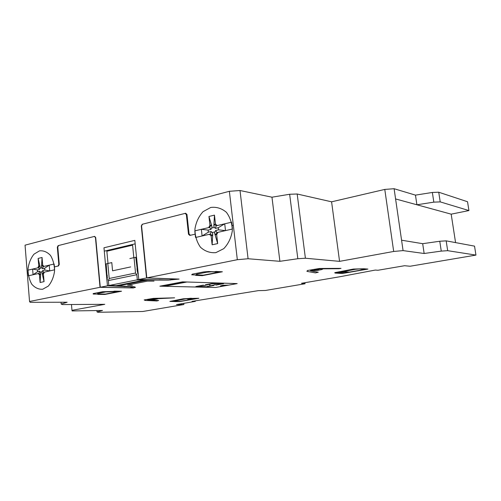 <?xml version="1.0" encoding="UTF-8"?>
<svg xmlns="http://www.w3.org/2000/svg" width="501" height="501" viewBox="0 0 501 501"><rect width="100%" height="100%" fill="white"/><g stroke="black" fill="none" stroke-linecap="round" stroke-linejoin="round"><path stroke-width="0.75" d="M403.08 250.606L424.147 253.493L441.262 251.107L447.675 250.682L475.95 255.097L410.075 266.244L404.583 265.718L377.892 270.264L375.299 270.064L339.928 276.734L301.464 283.29L305.034 283.76L265.386 290.48L258.347 290.636L192.04 301.383L195.309 301.377L176.496 304.583L183.892 304.527L142.779 311.49L97.945 312.286L97.025 311.929L102.511 310.476L72.113 310.939L71.975 310.319L104.772 304.32L62.575 304.564L61.185 304.076L67.153 302.228L30.185 302.322L29.54 301.483L237.33 259.706L248.076 258.748L279.896 261.309L297.826 258.729L305.397 258.228L339.565 261.359L393.686 251.458L403.08 250.606L401.57 240.198L422.687 243.686L401.57 240.198L395.583 198.941L451.182 214.165L455.572 242.603M475.95 255.097L474.535 246.135L446.172 240.856L439.765 241.25L422.687 243.686L424.147 253.493M468.93 210.564L467.539 201.74L438.738 192.221L432.363 192.453L415.467 195.133L394.099 188.714L395.583 198.941L416.901 204.777L433.828 202.147L440.216 201.884L468.93 210.564L451.182 214.165M183.892 304.527L183.767 303.343M97.025 311.929L96.906 310.564M447.675 250.682L446.172 240.856M441.262 251.107L439.765 241.25M237.33 259.706L229.377 191.294L25.05 245.171L29.54 301.483M61.185 304.076L61.028 302.247M71.975 310.319L71.474 304.514M195.309 301.377L195.246 300.832M305.034 283.76L304.902 282.702M440.216 201.884L438.738 192.221M433.828 202.147L432.363 192.453M416.901 204.777L415.467 195.133M394.099 188.714L384.781 189.422L331.587 201.815L297.174 194.006L289.653 194.263L271.968 197.194L240.017 190.518L229.377 191.294M393.686 251.458L384.781 189.422M339.565 261.359L331.587 201.815M305.397 258.228L297.174 194.006M297.826 258.729L289.653 194.263M279.896 261.309L271.968 197.194M248.076 258.748L240.017 190.518M215.856 252.648L223.778 248.646C228.324 243.862 231.174 237.906 232.326 230.786C232.201 223.609 230.222 217.447 226.389 212.299C221.718 208.353 216.507 206.738 210.758 207.445L203.043 211.672C198.709 216.457 195.997 222.287 194.914 229.157C195.002 236.084 196.862 242.108 200.481 247.243C204.959 251.302 210.082 253.099 215.856 252.648M208.955 216.476L211.979 226.652L211.078 225.124L209.95 225.387L208.955 216.476L214.466 215.123L215.48 224.079L214.347 224.348L213.821 226.214L214.328 227.373L211.754 227.98L210.921 229.439L208.115 230.091L208.347 232.182L211.159 231.531L212.267 232.539L214.841 231.944L214.622 233.278L215.53 234.819L216.664 234.562L218.029 232.326M214.466 215.123L213.821 226.214M195.572 237.474L210.439 234.067L211.159 231.531M194.845 230.855L209.687 227.36L210.921 229.439M195.465 237.029L194.845 231.324M208.115 230.091L201.364 229.32L202.103 235.977L208.347 232.182M215.53 234.819L216.933 232.577L215.687 230.479L214.841 231.944M216.933 232.577L232.395 229.032M209.362 234.318L211.121 235.821L212.249 235.564L212.768 233.704L212.267 232.539M215.687 230.479L218.53 229.821L218.286 227.717L215.449 228.381L216.169 225.832L231.606 222.194M215.449 228.381L214.328 227.373M212.249 235.564L210.439 234.067M216.664 234.562L217.685 243.58L212.13 244.795L211.121 235.821M212.13 244.795L212.768 233.704M217.685 243.58L214.622 233.278M218.53 229.821L225.494 230.617L224.717 223.815L218.286 227.717M231.712 222.651L232.395 228.55M217.259 225.575L215.48 224.079M214.347 224.348L216.169 225.832M209.95 225.387L208.61 227.611M211.979 226.652L211.754 227.98M211.078 225.124L209.687 227.36M42.666 289.252L48.315 286.096C51.578 282.188 53.651 277.253 54.54 271.279C54.521 265.223 53.187 259.956 50.532 255.479C47.276 251.99 43.6 250.45 39.51 250.851L33.98 254.17C30.849 258.084 28.858 262.937 28.018 268.73C28.012 274.611 29.271 279.777 31.801 284.236C34.945 287.799 38.564 289.472 42.666 289.252M38.132 258.435L40.18 267.146L39.56 265.824L38.759 266.018L38.132 258.435L42.059 257.47L42.691 265.079L41.884 265.273L41.495 266.839L41.84 267.835L40.011 268.26L39.404 269.475L37.406 269.939L37.55 271.711L39.548 271.248L40.324 272.137L42.159 271.717L41.99 272.838L42.616 274.166L43.424 273.984L44.414 272.137M42.059 257.47L41.495 266.839M28.4 275.807L39.015 273.377L39.548 271.248M27.95 270.171L38.546 267.672L39.404 269.475M28.332 275.431L27.943 270.565M37.406 269.939L32.609 269.068L33.072 274.736L37.55 271.711M42.616 274.166L43.637 272.312L42.773 270.502L42.159 271.717M43.637 272.312L54.609 269.801M38.245 273.552L39.479 274.88L40.287 274.698L40.675 273.139L40.324 272.137M42.773 270.502L44.796 270.033L44.645 268.248L42.623 268.718L43.161 266.588L54.114 264.008M42.623 268.718L41.84 267.835M40.287 274.698L39.015 273.377M43.424 273.984L44.057 281.637L40.105 282.501L39.479 274.88M40.105 282.501L40.675 273.139M44.057 281.637L41.99 272.838M44.796 270.033L49.718 270.922L49.236 265.154L44.645 268.248M54.189 264.396L54.609 269.394M43.938 266.4L42.691 265.079M41.884 265.273L43.161 266.588M38.759 266.018L37.782 267.853M40.18 267.146L40.011 268.26M39.56 265.824L38.552 267.672M54.509 266.864L58.467 265.943L59.268 264.44L57.778 247.043L58.573 245.521M133.41 286.91L130.053 287.85L100.281 287.261L95.691 237.461L94.595 236.378L58.129 245.634L57.333 247.156L58.817 264.547L58.016 266.05M27.286 273.189L28.031 273.02M94.345 236.441L95.447 237.524L100.031 287.311L133.291 287.962L135.458 287.33L134.118 286.772L109.857 285.332M106.444 266.92L105.78 267.064M107.27 275.769L106.857 275.857L107.22 275.212M107.364 276.79L106.7 276.934M130.68 266.914L112.568 270.809L111.792 262.605L106.156 263.864L107.308 280.084M106.763 277.61L107.414 277.479M107.809 263.495L109.218 278.493L108.36 280.573L108.823 285.545M108.003 263.451L106.857 251.233L132.59 245.164L133.817 257.683M138.79 279.52L134.819 240.367L103.976 247.776L107.446 285.82M122.588 246.824L122.657 247.507M136.228 280.034L168.374 280.097L179.107 279.082L146.793 277.905L141.57 225.876L142.509 224.204M190.418 235.276L189.084 234.086L186.948 214.415L185.627 213.257L142.24 224.273L141.307 225.945L146.524 277.967L175.463 279.013L169.144 279.946M129.865 258.566L135.771 257.245L137.794 273.778M136.786 260.238L136.084 260.388M136.923 268.918L137.418 269.4L136.98 269.494M137.788 270.396L137.086 270.546M137.318 279.815L136.817 274.711L135.539 273.014L134.024 257.639M137.168 271.248L137.863 271.097M185.038 213.401L186.366 214.56L188.495 234.224L189.829 235.414L195.008 234.211M232.214 225.563L233.328 225.3M108.36 280.573L136.817 274.711M109.218 278.493L135.539 273.014M104.289 251.151L135.164 243.849M138.696 279.533L170.478 279.996M141.269 279.564L138.921 280.034M142.134 280.04L144.332 279.602M203.112 275.212L197.726 274.98L195.703 275.375L202.285 275.663L222.394 271.78L215.931 271.442L213.833 271.849L219.069 272.131M222.112 271.836L215.643 271.498M214.215 271.774L208.648 271.486L203.656 271.93L192.296 274.16L191.714 274.798L197.356 275.049M206.619 272.237L196.549 274.204L195.947 274.836L203.325 275.168L218.849 272.168L211.572 271.792L206.619 272.237M197.225 275.375L198.972 275.036M195.979 275.318L202.561 275.606M155.097 279.733L153.412 280.065M162.186 280.084L163.282 279.871L159.049 279.727M154.026 281.124L147.57 281.117L127.542 285.082L132.377 285.382M215.061 271.911L216.87 271.561M339.039 268.718L341.037 268.361L319.456 268.48L307.414 270.515L306.919 271.367L315.473 272.888L318.279 272.218L310.495 270.803L310.827 270.264L314.496 269.482L321.492 268.83L339.039 268.718M205.366 284.781L213.025 283.372L223.578 283.698L212.612 283.679L207.921 284.543M205.567 285.201L207.527 284.844M210.063 284.599L206.838 284.512M212.612 283.679L213.025 283.372M213.896 285.019L211.954 285.376M215.987 285.075L223.578 283.698M217.453 284.812L214.309 284.725M216.407 284.781L221.066 283.935M228.669 285.132L222.857 285.269L220.496 285.902L223.866 285.996M363.926 268.768L353.437 269.056L334.762 272.657L336.566 272.776L334.975 273.051L342.277 273.515L367.934 269.081L363.926 268.768M364.409 268.874L362.83 269.15M365.304 269.35L362.066 269.087M341.757 273.483L367.164 269.093L363.651 268.812M365.091 269.388L359.33 268.937L355.253 269.306L337.542 272.732L340.123 272.895L346.053 271.868L349.41 272.093L365.091 269.388M335.971 273.114L337.768 272.801M336.973 272.751L335.175 273.064M346.836 271.918L344.719 272.099M336.772 272.738L339.885 272.939M237.18 283.597L182.533 281.863L159.882 286.177L215.555 287.486L237.18 283.597M134.775 286.941L107.527 285.802M111.905 285.457L109.688 285.896M112.268 286.015L114.341 285.601M122.864 286.102L121.28 286.422M124.11 286.603L129.471 286.497M113.151 291.413L102.53 291.757L93.167 293.592L93.205 294.062L99.223 294.118M97.551 293.53L105.855 291.908L118.299 291.595L105.448 294.074L97.57 293.999L97.551 293.53M118.48 291.557L112.838 291.476L114.56 291.137L121.524 291.238L104.872 294.45L97.852 294.388L99.524 294.062L105.266 294.106M115.643 291.2L114.159 291.494M121.292 291.281L114.328 291.187M98.077 294.344L105.104 294.406M100.858 294.074L99.411 294.356M203.024 285.438L195.872 286.528L203.406 285.144M205.178 285.495L201.941 285.413M212.593 285.695L209.443 285.608M198.415 286.284L206.587 286.785L214.046 285.432M206.969 286.503L211.547 285.664M206.587 286.785L195.872 286.528M174.605 297.826L153.381 298.389L144.175 299.93L145.14 300.425L156.882 300.963L158.692 300.494L147.945 299.986L147.357 299.679L149.88 299.116L174.605 297.826M189.021 298.458L183.178 298.803L169.883 301.42L179.596 301.602L198.866 298.277L189.021 298.458M190.493 298.245L189.096 298.49M191.432 298.252L190.036 298.49M192.359 298.533L187.806 299.322L191.845 299.329L180.178 301.345L173.014 301.358L185.614 298.872L192.359 298.533M188.745 299.322L189.766 299.147L188.827 299.141M188.864 298.49L192.541 298.502M175.732 301.577L176.872 301.383M175.926 301.383L180.028 301.37M174.786 301.583L179.176 301.571L198.258 298.277M147.682 280.053L118.537 285.846M144.52 280.046L116.144 285.708M163.539 286.265L186.128 281.975M186.917 282L164.341 286.284M321.492 268.83L322.819 269.075L321.41 269.651L317.803 270.327L310.495 270.803M156.149 298.515L157.99 298.602L157.502 298.965L154.859 299.466L147.945 299.986M314.29 270.252C314.259 269.889 315.724 269.626 318.686 269.463C318.711 269.826 317.246 270.089 314.29 270.252M151.001 299.548C150.331 299.347 151.427 299.153 154.283 298.959C154.947 299.16 153.851 299.354 151.001 299.548"/></g></svg>
